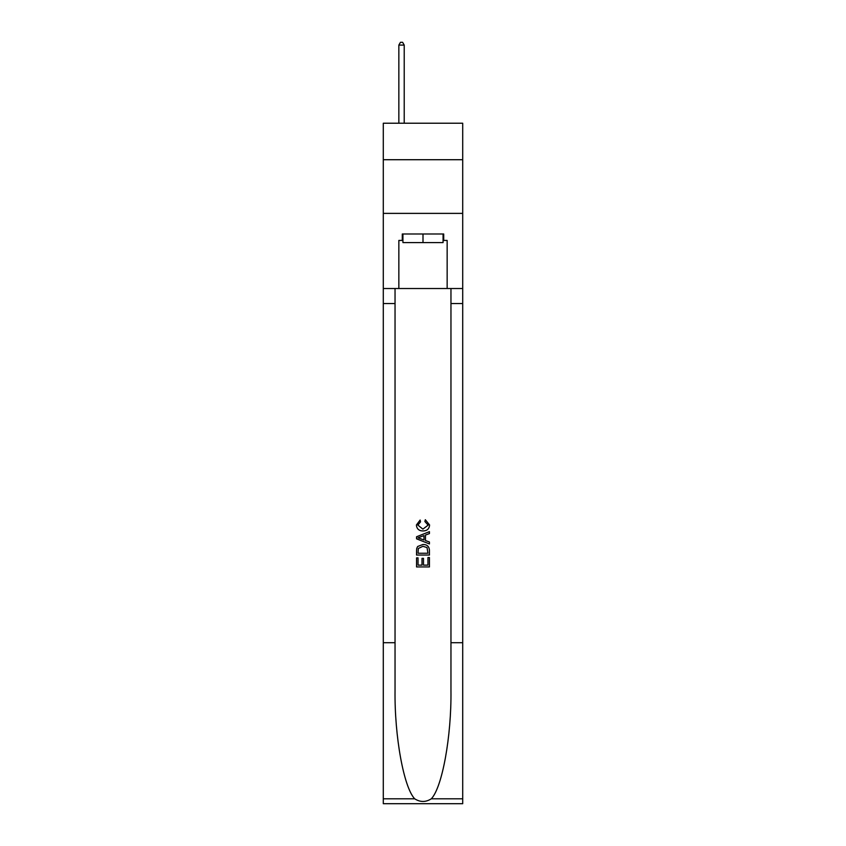 <?xml version="1.0" encoding="UTF-8"?>
<svg xmlns="http://www.w3.org/2000/svg" width="846" height="846" viewBox="0 0 846 846"><rect width="100%" height="100%" fill="white"/><g stroke="black" fill="none" stroke-linecap="round" stroke-linejoin="round"><path stroke-width="1.27" d="M462.709 159.714L462.709 123.23L383.291 123.23L383.291 159.714L462.709 159.714L462.709 213.382L383.291 213.382L383.291 159.714M443.071 233.993L443.071 242.58L402.929 242.58L402.929 233.993M423 233.993L423 242.58M427.949 557.525L427.949 565.128L423.486 565.128L427.949 565.128L427.949 557.525L429.43 557.525L429.43 566.936L416.549 566.936L416.56 557.863L416.549 566.936M422.006 558.36L422.006 565.128L418.04 565.128L422.006 565.128L422.006 558.36L423.486 558.36L423.486 565.128M417.66 546.495L416.74 548.377L417.66 546.495L422.926 544.486C427.04 544.464 429.218 546.453 429.43 550.439L429.43 555.05L416.56 555.05L416.56 550.651L416.549 555.05M425.316 519.719L424.893 521.527L425.316 519.719L429.599 524.975C429.25 528.93 427.019 530.918 422.894 530.95L422.894 530.95C418.939 530.854 416.771 528.877 416.391 525.006L420.134 520.047L420.525 521.866L417.871 525.102L422.894 529.131L428.118 525.144L424.893 521.527M431.301 798.804L462.709 798.804L462.709 803.7L383.291 803.7L383.291 642.706L395.04 642.706L395.04 690.569C394.469 736.316 403.754 787.425 414.699 798.804C420.229 802.336 425.76 802.336 431.301 798.804C442.247 787.425 451.531 736.316 450.96 690.569L450.96 288.518M416.549 536.776L416.549 538.817L429.43 543.936L416.56 538.817L416.56 536.776L429.43 531.658L416.549 536.776M450.96 642.706L462.709 642.706L462.709 213.382M383.291 642.706L383.291 213.382M395.04 288.518L395.04 642.706M462.709 798.804L462.709 642.706M383.291 288.518L398.847 288.518L398.847 240.433L402.929 240.433M443.071 240.433L443.716 240.433L443.716 233.993L402.284 233.993L402.284 240.433M443.716 240.433L447.153 240.433L447.153 288.518L462.709 288.518M398.847 288.518L447.153 288.518M429.43 531.658L429.43 533.583L425.475 535.053L425.475 540.541L429.43 542.011L429.43 543.936M420.42 538.68L423.983 539.991L423.983 535.603L418.04 537.802L420.42 538.68M423.983 535.603L423.983 539.991M416.56 550.651L416.74 548.377M427.04 547.542L427.949 553.231L427.04 547.542L422.894 546.305L418.305 548.494L418.04 553.231L427.949 553.231L418.04 553.231M416.56 557.863L418.04 557.863L418.04 565.128M404.219 123.23L404.219 45.092L398.847 45.092L398.847 123.23M398.847 45.092L400.465 42.3L402.611 42.3L404.219 45.092M450.96 303.545L462.709 303.545M395.04 303.545L383.291 303.545M383.291 798.804L414.699 798.804"/></g></svg>
